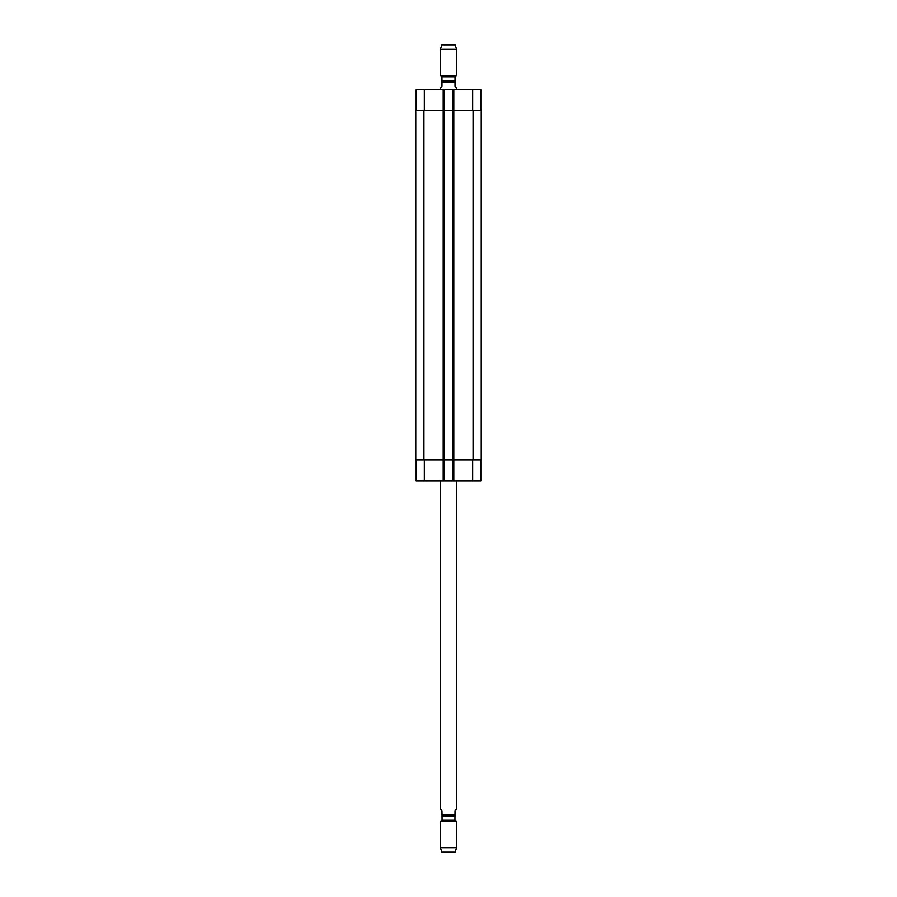 <?xml version="1.0" encoding="UTF-8"?>
<svg xmlns="http://www.w3.org/2000/svg" width="897" height="897" viewBox="0 0 897 897"><rect width="100%" height="100%" fill="white"/><g stroke="black" fill="none" stroke-linecap="round" stroke-linejoin="round"><path stroke-width="1.35" d="M440.337 480.747L440.337 809.049L441.974 810.686L442.053 816.236L442.053 820.318L440.337 821.304L440.337 847.665L456.663 847.665L456.663 821.304L440.337 821.304M442.053 820.318L454.947 820.318L455.026 810.686L456.663 809.049L456.663 480.747M455.026 816.236L441.974 816.236M456.663 847.665L455.026 852.15L441.974 852.15L440.337 847.665M456.663 89.745L456.663 88.108L455.026 86.482L455.026 76.682L456.663 75.74L456.663 49.335L440.337 49.335L440.337 75.74L456.663 75.74M455.026 80.764L441.974 80.764L441.974 86.482L440.337 88.108L440.337 89.745M441.974 80.764L441.974 76.682L455.026 76.682M441.974 76.682L440.337 75.74M440.337 49.335L441.974 44.85L455.026 44.85L456.663 49.335M416.174 459.926L416.174 480.747L480.826 480.747L480.826 459.926M416.174 110.555L416.174 89.745L480.826 89.745L480.826 110.555M444.015 480.747L444.015 110.555L415.771 110.555L415.771 459.926L481.229 459.926L481.229 110.555L444.015 110.555L444.015 89.745M452.985 480.747L452.985 89.745M481.229 459.926L481.229 110.555M455.026 814.924L441.974 814.924M441.974 82.076L455.026 82.076M424.337 110.555L424.337 89.745M443.196 480.747L443.196 89.745M453.804 480.747L453.804 89.745M472.663 110.555L472.663 89.745M424.337 459.926L424.337 480.747M472.663 459.926L472.663 480.747M473.067 459.926L473.067 110.555M423.933 459.926L423.933 110.555M454.947 820.318L456.663 821.304"/></g></svg>
